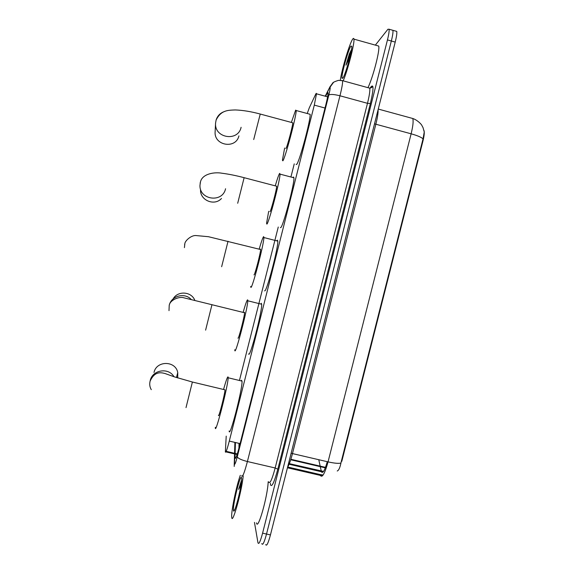 <?xml version="1.0" encoding="UTF-8"?>
<svg xmlns="http://www.w3.org/2000/svg" width="574" height="574" viewBox="0 0 574 574"><rect width="100%" height="100%" fill="white"/><g stroke="black" fill="none" stroke-linecap="round" stroke-linejoin="round"><path stroke-width="0.86" d="M226.213 436.125L225.36 451.946C225.747 453.209 227.06 449.586 229.291 441.076L314.294 105.114L316.489 93.813C316.453 93.038 316.174 93.21 315.643 94.323L309.286 107.826L307.32 113.272M423.942 130.37L423.978 130.449C424.581 132.171 424.251 135.629 422.995 140.809L341.81 461.324L341.358 461.216L423.06 138.836L424.243 132.013L423.024 127.615L421.782 125.29C421.28 124.084 417.097 119.887 412.771 118.495L378.259 109.06M294.247 163.863L291.075 176.383M278.261 227.031L239.602 379.823M337.232 471.003C338.703 470.472 339.937 467.839 340.934 463.089L341.358 461.216M391.985 30.056L392.903 30.314C393.212 31.986 392.688 35.545 391.339 41.005L266.523 534.042C264.255 542.444 262.698 545.673 261.852 543.721L261.809 543.535M395.802 31.132L396.749 31.398C397.072 33.077 396.562 36.643 395.213 42.096L270.447 534.925C268.18 543.327 266.601 546.541 265.712 544.582M235.096 454.213L235.039 458.131C235.534 459.458 236.904 455.864 239.15 447.34L325.96 104.303C327.395 98.52 328.091 94.746 328.041 92.995C327.969 92.206 327.646 92.371 327.072 93.497L325.645 96.31M375.353 45.124L387.916 29.26L389.057 29.224C389.337 30.888 388.806 34.454 387.457 39.915L262.591 533.16C260.331 541.562 258.795 544.798 257.984 542.853L254.469 522.397M396.749 31.398L392.903 30.314C393.212 31.986 392.688 35.545 391.339 41.005L266.523 534.042C264.255 542.444 262.698 545.673 261.852 543.721M235.426 442.511L235.118 453.41M238.949 448.143L239.028 443.358M243.197 475.932C241.891 490.949 232.226 525.676 231.731 517.26L231.709 517.045C231.057 511.743 236.416 485.862 240.291 475.322M268.202 481.701C267.592 496.833 257.704 531.409 256.492 522.849M241.345 480.761L238.619 489.392L241.03 484.836M233.453 510.171C232.664 504.424 240.915 471.821 241.575 478.07L241.611 478.407C242.314 484.205 234.221 516.213 233.496 510.494L233.453 510.171M241.396 482.167L238.619 489.392M340.31 80.173C341.882 69.102 349.537 43.516 352.644 39.197C353.354 38.142 353.778 38.114 353.921 39.118C354.811 42.899 347.787 70.207 343.195 80.848M377.398 45.698L378.711 46.064C380.103 49.974 373.064 77.196 367.963 87.671M351.503 49.5L349.358 53.949L345.971 65.185L349.939 57.02M342.757 78.251L342.025 78.286C341.042 75.596 348.16 49.708 350.901 46.092L351.79 46.272C352.35 50.261 345.146 75.711 342.757 78.251M351.475 49.701L349.358 53.949M351.058 52.012L345.971 65.185M177.71 377.957L177.753 372.619C175.716 360.544 156.451 360.386 154.004 372.469M218.457 415.289C218.457 419.171 225.03 393.57 224.986 389.825L224.599 389.732M223.638 389.172C226.213 380.031 227.713 375.992 228.129 377.061L228.151 377.771C228.265 385.061 215.142 436.046 215.307 427.723L215.307 427.293M241.439 380.261L242.034 381.114C242.68 388.519 229.521 439.411 229.148 430.974M153.674 374.535L153.638 375.461M194.801 300.288C191.422 291.398 177.653 290.516 173.118 298.932M237.988 338.086C238.339 340.404 244.617 316.217 244.56 312.751L244.51 312.285L244.172 312.651M243.233 311.969C245.593 303.775 247.071 299.736 247.659 299.843L247.774 300.783C247.918 307.556 235.369 355.737 234.838 350.527L234.788 349.717M261.306 303.251L261.665 304.242C262.318 311.137 249.69 359.216 248.657 353.893M253.981 274.867C254.598 275.994 260.682 252.782 260.61 249.539L260.51 249.066L260.223 249.439M259.283 248.75C261.493 241.209 262.949 237.162 263.653 236.617L263.882 237.55C264.047 243.9 251.893 290.157 250.831 287.309L250.702 286.39M276.812 240.865L277.429 240.154L277.787 241.116C278.433 247.581 266.171 293.73 264.621 290.774M269.873 211.612L269.974 211.634C270.849 211.641 276.761 189.248 276.682 186.227L276.309 186.127M275.341 185.517C277.414 178.528 278.849 174.482 279.653 173.377L280.033 174.13C280.212 180.049 268.381 224.707 266.831 224.082L266.58 223.207L268.689 211.304M293.005 177.545L293.407 177L293.945 177.797C294.584 183.831 282.623 228.38 280.6 227.634L280.392 227.584M200.541 189.779C199.931 200.376 214.568 206.403 221.492 198.446M285.759 148.329L285.981 148.386C287.086 147.339 292.869 125.613 292.776 122.807L292.424 122.714M291.413 122.269L295.66 110.115L296.22 110.531C296.421 116.027 284.848 159.385 282.831 160.835L282.422 160.175L284.647 148.027M309.243 114.054L310.139 114.298C310.764 119.909 299.047 163.152 296.579 164.48L296.084 164.351M241.102 127.292C238.081 142.087 214.102 138.147 215.573 123.037L215.128 131.654C213.75 145.609 235.814 149.491 238.928 135.887M237.306 453.919L226.192 451.336M325.494 467.365L290.867 459.279M422.995 140.809L422.543 140.68M240.097 443.609L229.291 441.076M325.013 108.034L314.294 105.114M320.306 466.856L321.519 472C322.94 473.572 324.862 470.128 327.28 461.69M374.528 123.819L375.855 124.221L292.482 453.539C290.731 460.312 289.088 464.897 287.567 467.293M378.094 109.734C378.28 112.59 377.534 117.419 375.855 124.221L411.127 133.807C413 126.115 413.545 121.014 412.771 118.495M287.746 467.021L320.199 474.569L320.572 475.724C322.445 477.733 324.934 473.12 328.048 461.869C334.219 463.261 338.517 463.663 340.934 463.089M320.199 474.569L323.14 474.992M423.06 138.836C421.201 137.193 417.226 135.514 411.127 133.807L328.048 461.869L291.118 453.266M289.339 463.656L323.542 471.419M318.778 459.695L320.149 466.117M395.213 42.096L387.457 39.915M270.447 534.925L262.591 533.16M234.773 454.142L234.522 463.993C234.852 464.926 235.771 462.536 237.277 456.825L328.816 95.076C330.208 89.322 330.545 86.767 329.813 87.413L325.315 96.224M341.688 80.46L342.613 80.69C342.764 83.043 341.882 88.073 339.966 95.779L247.401 461.532C244.337 473.069 242.422 477.805 241.661 475.746M370.065 88.181L370.682 87.219C373.882 83.338 373.782 88.769 370.374 103.514L277.809 469.188L275.168 467.982L247.401 461.532C241.446 459.996 238.067 458.425 237.277 456.825M333.429 82.484L329.526 87.901M277.809 469.188C274.3 482.146 271.889 487.391 270.555 484.922L270.404 483.308M268.783 481.995C269.945 484.14 272.069 479.469 275.168 467.982L367.482 103.313C369.376 95.621 370.137 90.577 369.764 88.166L368.565 87.836M328.816 95.076C330.272 94.057 333.989 94.294 339.966 95.779L367.482 103.313L370.374 103.514M235.11 442.439L234.795 453.338M325.214 96.195L330.014 86.724L332.626 83.187C332.726 82.498 334.678 81.551 338.473 80.353L342.613 80.69L369.764 88.166C371.665 87.7 372.44 87.169 372.088 86.581C372.354 85.806 371.859 86.114 370.603 87.485L370.187 88.181M234.501 463.419L234.221 466.289M235.993 457.528L235.01 457.299M328.041 93.763L327.072 93.497M186.012 407.619L192.383 382.026M150.209 380.591C152.419 369.814 168.577 367.202 173.965 376.716M205.607 330.15L211.971 304.672M169.222 305.375C171.224 295.904 184.505 292.252 191.085 299.341M221.65 266.716L228.036 241.231M184.598 244.696L184.799 243.785M237.693 203.261L244.129 177.689M225.56 188.746C222.619 203.232 199.142 200.025 199.982 185.201L200.469 181.929C202.27 173.635 214.805 171.863 221.858 173.219C228.739 174.094 236.201 175.594 244.244 177.718L276.682 186.227M200.139 183.293L200.369 182.18M253.715 139.532L260.244 114.047M216.068 120.138C217.474 115.761 220.359 112.863 224.714 111.442M237.119 454.5L225.926 451.896M325.315 467.839L290.717 459.76M327.618 96.848L316.489 93.813M322.409 475.889L287.445 467.788M289.102 464.244L322.975 472.115M389.057 29.224L392.903 30.314M370.603 87.485L370.158 88.181M234.895 442.389L234.572 453.288M234.551 454.091L234.228 465.012M234.199 465.866L234.221 466.432M235.699 458.109L235.017 457.952M234.709 509.726L233.496 510.494M353.921 39.118L378.711 46.064M343.144 77.648L342.025 78.286M224.986 389.825L192.505 382.054L174.431 376.874L165.391 373.645C160.053 372.067 154.456 371.679 150.108 381.114C149.348 384.178 149.735 387.027 151.285 389.66M176.455 377.549L177.753 372.619M228.151 377.771L242.034 381.114M244.56 312.751L183.888 297.806C179.475 296.198 169.703 299.958 169.201 305.605L169.007 310.649M247.774 300.783L261.665 304.242M260.61 249.539L208.477 236.71L195.712 235.527C190.963 235.34 184.9 240.937 184.828 243.771L184.419 247.638M263.882 237.55L277.787 241.116M280.033 174.13L293.945 177.797M292.776 122.807L260.359 114.075C251.283 111.607 242.917 110.23 235.247 109.943C228.222 110.273 221.169 109.878 216.111 120.059L215.573 123.037M296.22 110.531L310.139 114.298"/></g></svg>
